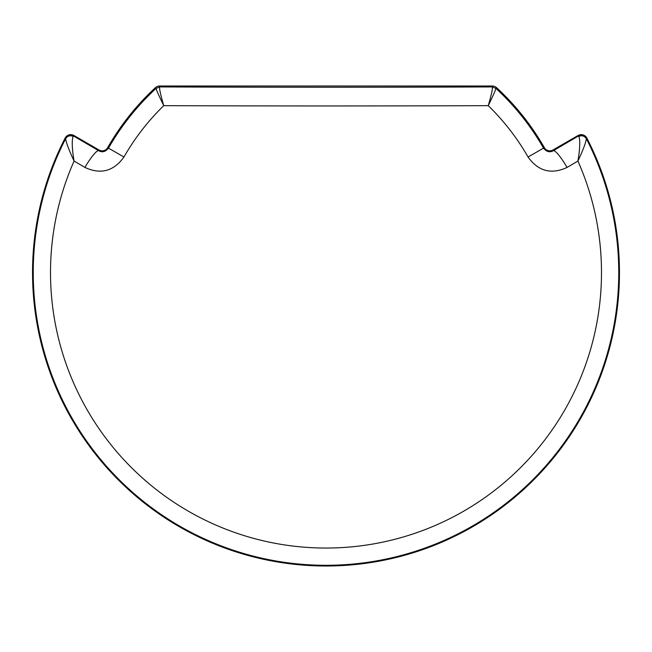 <?xml version="1.0" encoding="UTF-8"?>
<svg xmlns="http://www.w3.org/2000/svg" width="652" height="652" viewBox="0 0 652 652"><rect width="100%" height="100%" fill="white"/><g stroke="black" fill="none" stroke-linecap="round" stroke-linejoin="round"><path stroke-width="0.98" d="M73.904 135.486A6.292 6.292 0 0 0 65.167 138.045A293.465 293.465 0 0 0 326 566.009A293.465 293.465 0 0 0 586.833 138.045A6.292 6.292 0 0 0 578.096 135.486L552.961 149.993A6.292 6.292 0 0 1 544.355 147.67A251.542 251.542 0 0 0 496.555 87.653A6.292 6.292 0 0 0 492.284 85.991L159.716 85.991A6.292 6.292 0 0 0 155.445 87.653A251.542 251.542 0 0 0 107.645 147.67A6.292 6.292 0 0 1 99.039 149.993L73.904 135.486L73.594 136.015A1540.513 53.766 30 0 0 98.639 150.685C102.234 152.69 105.51 151.843 108.476 148.151A250.58 250.58 0 0 1 156.089 88.37L159.716 86.928A1525.24 53.228 0 0 0 492.284 86.928L492.325 86.977C492.741 88.778 491.38 95.005 488.242 105.657A1545.99 53.953 180 0 1 163.758 105.657A232.756 232.756 0 0 0 123.953 157.002C113.676 171.28 100.669 174.752 84.931 167.417A1561.475 54.491 -150 0 1 74.075 161.06A275.494 275.494 0 0 0 326 548.047A275.494 275.494 0 0 0 577.925 161.06C583.222 149.683 586.018 142.218 586.335 138.648C584.502 135.877 582 135.127 578.837 136.398A21.296 1.108 -116.8 0 0 578.405 136.015C581.682 134.565 584.314 135.331 586.287 138.33A15.281 0.53 62.8 0 0 586.335 138.648A292.748 292.748 0 0 1 326 565.292A292.748 292.748 0 0 1 65.665 138.648A15.281 0.53 -62.8 0 0 65.713 138.33C67.686 135.331 70.318 134.565 73.594 136.015A21.296 1.108 116.8 0 0 73.163 136.398C70 135.127 67.498 135.877 65.665 138.648C65.909 142.03 68.704 149.495 74.075 161.06C71.997 148.648 71.696 140.433 73.163 136.398M159.716 85.991L159.675 86.977C159.21 88.558 160.571 94.793 163.758 105.657C158.892 95.697 156.333 89.935 156.089 88.37L159.675 86.977M578.837 136.398C580.321 140.188 580.019 148.411 577.925 161.06A1561.475 54.491 150 0 1 567.069 167.417A20.962 3.504 -120.3 0 0 553.361 150.685L552.961 149.993M492.284 85.991L492.284 86.928L495.911 88.37A250.58 250.58 0 0 1 543.523 148.151C546.482 151.843 549.758 152.69 553.361 150.685A1540.513 53.766 -30 0 0 578.405 136.015L578.096 135.486M99.039 149.993L98.639 150.685A20.962 3.504 120.3 0 0 84.931 167.417M567.069 167.417C551.282 174.744 538.275 171.264 528.047 157.002A232.756 232.756 0 0 0 488.242 105.657C493.181 95.534 495.732 89.772 495.911 88.37L492.325 86.977M65.713 138.33L65.167 138.045M586.287 138.33L586.833 138.045M528.047 157.002L544.355 147.67M495.911 88.346L496.555 87.653M156.089 88.346L155.445 87.653M123.953 157.002L107.645 147.67"/></g></svg>
